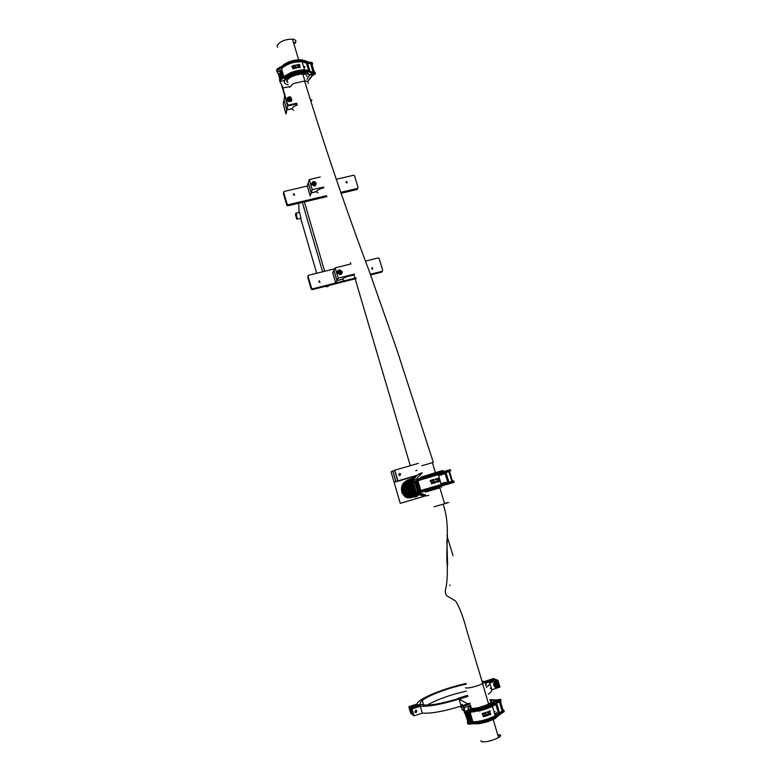 <?xml version="1.0" encoding="UTF-8"?>
<svg xmlns="http://www.w3.org/2000/svg" width="781" height="781" viewBox="0 0 781 781"><rect width="100%" height="100%" fill="white"/><g stroke="black" fill="none" stroke-linecap="round" stroke-linejoin="round"><path stroke-width="1.17" d="M293.881 193.61L294.544 195.211L293.881 193.61M294.593 195.182L293.344 194.811M346.549 181.299L347.174 182.9L346.549 181.299M347.106 182.92L346.012 182.461M340.653 192.37L357.591 188.387L358.059 187.567L354.535 175.745L353.676 175.237L336.152 179.327M307.284 186.044L310.203 195.992L311.199 192.917L308.251 182.891L307.284 186.044L284.138 191.443L283.649 192.263L287.135 204.261L288.013 204.768L326.585 195.68M283.649 192.263L283.376 193.385L286.852 205.344L287.135 204.261M288.013 204.768L287.72 205.852L326.907 196.617M340.985 193.297L357.093 189.5L357.591 188.387M358.059 187.567L357.093 189.5M287.72 205.852L286.852 205.344M300.714 218.465L316.686 273.272M325.638 286.266L326.351 286.822L326.761 285.983L328.801 285.465L328.391 286.305L326.351 286.822M322.612 271.788L302.345 202.406M298.703 203.265L299.084 212.471M324.652 271.28L304.385 201.928M372.469 269.22L372.146 267.522M372.713 269.181L371.6 268.41M319.79 282.458L319.292 280.769L319.79 282.458M320.034 282.361L318.668 281.726M334.737 268.771L308.515 275.303L308.026 276.152L311.57 288.345L312.459 288.843L312.088 289.683L356.156 278.583M370.604 274.941L381.684 272.149L382.729 270.431L379.156 258.423L378.287 257.925L365.528 261.098M312.459 288.843L355.911 277.909M370.36 274.268L382.26 271.271M308.026 276.152L307.675 277.021L311.209 289.175L311.57 288.345M312.088 289.683L311.209 289.175M311.639 100.759L310.955 100.905L311.639 100.759M296.682 103.209L287.857 105.132L287.681 105.972L296.917 103.961L287.681 105.972L281.599 85.236M279.588 80.326L279.705 81.146L279.715 79.369L279.901 80.004L290.786 73.414L290.678 72.701C297.571 70.036 303.253 69.284 307.724 70.446L297.639 70.759L290.639 72.945L279.715 79.369L278.983 75.874M287.857 105.132L282.751 87.706M280.086 78.656L279.764 77.553M311.853 99.909L310.721 100.153M309.696 62.763L311.17 62.724L311.287 63.281M313.669 72.262L312.585 72.496M309.188 75.22L312.673 73.902L313.913 74.215L312.673 73.892L311.141 74.81L311.609 75.161L315.29 73.922L311.726 76.05L307.597 81.497M276.63 70.651L276.806 71.237M289.136 86.691L283.2 87.96L279.715 81.185M280.164 81.4L284.274 80.531L280.154 81.409L280.623 79.887L291.02 73.853C296.604 71.13 305.41 70.427 308.085 71.647L312.332 73.18L309.237 75.21M312.761 72.809L314.509 72.682L315.29 73.922C313.816 72.731 311.97 73.131 309.754 75.103L309.354 74.937M311.804 62.363L309.774 62.392M308.534 62.548L307.831 62.841M279.754 81.234L283.2 87.96M280.184 78.588L280.301 76.167M278.046 73.834L279.94 77.758M280.408 73.063L278.329 73.873L277.323 71.627M312.459 63.144L311.297 62.275M314.509 72.682L315.485 73.658M312.517 75.63L315.534 73.512M279.881 73.394L281.189 77.827M279.862 73.551L281.131 77.875M276.933 71.53L278.329 73.873M311.17 62.724L311.17 63.281M280.857 78.071L280.018 74.088M291.02 73.853L290.786 73.414L297.776 71.208L305.508 70.593L308.27 71.149L308.417 71.764M295.911 67.225L296.028 68.132L295.53 67.381M296.224 67.957L295.618 68.064M296.106 67.937L295.423 67.351M293.929 68.66L294.564 68.484L293.939 68.445M293.812 68.689L293.91 67.576L294.564 68.484M293.051 68.982L292.69 67.957L293.412 68.054L293.031 68.962L292.68 68.054M295.374 68.162L294.788 68.367L295.267 68.045L294.681 67.596M295.257 68.132L294.574 67.576M295.111 67.41L295.345 68.211L294.749 68.328M294.564 66.317L294.046 66.043L294.574 66.268M294.037 66.024L294.33 65.262L294.662 66.258M293.207 65.721L292.67 65.829L293.012 66.785L293.49 66.541L292.816 65.838M292.319 66.551L292.074 67.029L291.85 65.994L292.543 66.102L292.719 66.854L292.104 66.629M293.802 66.541L293.422 65.604M295.335 65.907L295.247 65.096L295.218 66.141L294.613 65.253L295.189 66.043L295.13 65.174M295.452 65.926L294.603 65.301M297.053 67.752L296.487 68.015L296.224 67.01L297.053 67.586L296.497 67.976L296.214 67.098M281.707 77.465L279.627 70.397L281.053 70.544L281.55 68.816C284.343 65.819 288.775 63.603 294.867 62.168L302.071 61.631L307.704 63.681L309.442 63.446L309.588 62.382L305.195 60.791M288.121 64.003L287.877 63.564L294.857 61.348L302.608 60.772L305.371 61.367L305.176 61.855C300.665 60.557 294.984 61.269 288.121 64.003C284.284 65.604 280.828 67.635 277.753 70.095L277.03 70.212L277.372 69.743L287.74 63.095L277.167 69.011M276.904 69.284L287.779 62.861C294.642 60.176 300.324 59.444 304.824 60.654L294.73 60.908L287.72 62.861L277.235 68.845L277.753 70.095M313.913 74.215L311.141 74.82L313.913 74.215M279.832 71.1L277.294 71.637L276.699 70.417M280.623 79.887L280.047 78.793M305.322 70.105C301.036 69.646 296.136 70.515 290.62 72.701L280.115 78.627L290.61 72.731M307.821 73.043C303.985 69.489 286.598 74.576 284.655 79.652M312.332 73.18L312.468 72.116L308.095 70.573M311.931 71.881L314.138 71.676L315.241 72.379M312.332 64.774L311.648 63.3L309.442 63.476L304.688 61.143M309.764 63.163L302.442 60.283L298.713 60.176L287.72 62.861M281.053 70.544L282.859 76.704M280.418 70.68L282.302 77.065M279.979 70.319L282.009 77.26M299.553 64.95L299.172 65.458L298.898 64.54L299.465 64.384L299.787 65.438L299.162 64.989M297.932 65.604L297.786 65.048M297.893 65.672L297.473 65.096M297.659 65.067L297.581 65.721L297.336 65.018M296.595 64.93L297.307 65.711L296.477 65.067L297.044 64.745L296.575 64.999M297.307 65.711L296.458 64.969M298.908 65.477L298.176 64.628M299.582 67.566L299.621 66.961L300.129 67.449L299.533 67.146M299.514 67.517L299.26 66.512L299.806 66.444L300.109 67.459M298.42 67.498L297.786 66.805M299.006 66.795L298.859 67.654L298.567 66.844M305.361 70.105L308.085 71.647M299.24 65.497L298.898 64.54M299.787 65.438L299.562 64.901M298.235 65.614L297.376 64.96L297.581 65.721M297.903 65.624L297.668 65.018M292.182 67.039L291.801 66.112M293.451 66.61L292.67 65.829M294.134 66.405L293.744 65.516M299.523 67.469L299.25 66.561M293.822 68.64L293.871 67.635M298.791 67.605L299.299 67.586M299.094 66.981L298.928 67.488M291.938 66.073L292.426 66.258M292.807 68.025L293.305 68.211M286.891 109.779L283.991 99.909L284.762 96.014L287.681 105.972L286.891 109.779L291.996 108.666C292.514 107.368 294.261 106.167 297.258 105.084M286.861 109.916L286.08 113.665L283.21 103.863L283.962 100.046L286.861 109.916L291.967 108.803L293.695 110.267M283.21 103.863L285.992 114.065L283.21 103.863M291.967 99.968L291.333 101.179L288.833 101.735L287.057 98.787M290.991 97.4L291.381 100.974L288.882 101.52C286.988 100.554 286.578 99.236 287.662 97.576L288.902 96.922M291.323 99.236L290.376 100.808C288.472 101.061 287.652 100.29 287.906 98.474M289.165 99.207L290.2 99.304L290.747 98.494L290.268 97.605L289.234 97.508L288.687 98.318L289.165 99.207M290.512 98.845L290.141 98.172L288.804 98.533M289.116 98.084L289.234 97.508M290.141 98.172L290.268 97.605M402.283 479.807L413.657 476.4L402.283 479.807M414.662 476.098L401.288 480.11L414.662 476.098M316.188 183.35C315.485 181.797 314.333 181.28 312.722 181.778L311.531 184.433L314.948 186.024L316.188 183.35M315.963 185.136L314.997 183.018M313.366 182.49L311.443 183.603M323.617 187.01L312.244 189.676L311.228 192.809L316.364 191.599C317.291 190.154 319.8 188.885 323.881 187.801M320.239 177.014L309.276 179.562L308.29 182.774L311.228 192.809M312.244 189.676L309.276 179.562M311.199 192.917L316.325 191.716L317.955 192.8M342.137 271.642L339.667 269.845C337.948 270.119 337.216 271.105 337.47 272.813L339.891 274.609C341.639 274.365 342.381 273.379 342.137 271.642M341.756 273.711L341.766 272.364L339.296 270.568L337.47 271.485M340.741 273.575L340.165 274.19M354.525 274.053L338.202 278.153L336.962 280.545L342.107 279.256C344.646 277.226 348.638 275.849 354.076 275.127L410.289 465.681M350.874 263.958L335.186 267.863L333.965 270.353L336.962 280.545M338.202 278.153L335.186 267.863M336.914 280.633L335.693 282.995L332.735 272.881L333.926 270.441L336.914 280.633L342.058 279.344L343.581 280.018M395.85 481.633L394.102 482.307L391.027 471.812L392.745 471.05L395.85 481.633L416.937 475.492L395.908 481.613L397.695 480.93L394.561 470.25L392.814 471.021L395.908 481.613M417.269 475.219L397.695 480.93L417.23 475.238L397.695 480.93L394.561 470.25L418.391 463.338M394.102 482.307L416.693 475.727M295.901 213.223L299.504 212.373L300.958 218.407M295.95 216.083L296.897 218.124L296.165 214.755L295.95 216.083L296.536 215.946M303.575 60.43L300.87 59.786C294.427 59.59 288.531 61.338 283.181 65.018M308.105 71.627L307.782 71.12M309.003 74.8C308.846 73.316 307.353 72.428 304.522 72.135C297.063 71.237 283.786 77.124 284.186 81.107L284.44 82.093M306.943 79.281L309.247 75.903C309.286 74.273 307.792 73.297 304.775 72.975C297.317 72.086 284.04 77.973 284.43 81.946C284.469 83.372 285.729 84.289 288.209 84.67M304.893 66.971L304.004 68.142L304.756 66.395M397.89 480.852L394.756 470.162M405.642 494.344L404.089 494.432L404.099 492.411M405.466 494.178L404.958 494.666M400.262 503.345L391.027 471.812L400.262 503.345L424.19 496.286L423.888 495.261M399.618 473.579C398.525 474.213 398.544 474.828 399.677 475.424L400.536 474.155L399.618 473.579M399.755 475.629L399.042 475.424L399.569 473.403L400.663 474.096L399.755 475.629M413.188 485.186L415.15 490.771M415.98 491.874L413.637 487.52L413.305 482.199C412.075 486.026 412.866 489.267 415.658 491.971M418.265 493.514L420.627 494.002M415.433 493.094C413.979 491.044 411.714 490.644 412.846 482.277C411.548 486.153 412.358 489.472 415.277 492.225M416.908 493.289L420.959 494.148M412.485 482.17C410.943 486.436 411.899 489.98 415.355 492.811M416.4 493.436L420.998 494.285M411.04 493.211C410.757 492.547 409.722 493.036 408.043 489.218C407.213 483.898 409.224 480.666 414.076 479.524L413.149 480.491M412.163 481.994C410.308 486.7 411.431 490.497 415.541 493.397M415.882 493.572L421.135 494.305M414.223 479.202L412.69 480.618M412.026 481.535C409.449 487.754 411.294 492.059 417.542 494.451M415.228 495.584L415.121 495.574C405.642 495.418 404.89 480.022 414.311 478.997L412.231 480.764C401.864 478.392 399.237 496.042 409.918 496.911M411.929 481.145C408.814 487.471 410.513 491.952 417.025 494.598M414.379 478.87C407.331 482.004 408.971 493.612 416.507 494.734M416.888 495.164L416.595 495.144C407.907 495.076 405.935 481.272 414.408 478.802C406.345 481.731 408.678 494.959 417.122 495.017L417.454 495.027M414.399 478.831C405.564 480.832 407.145 495.193 416.107 495.291L416.966 495.291M409.576 497.341L406.676 496.111C405.105 495.213 403.962 493.075 403.24 489.687C403.513 485.733 404.177 483.351 405.241 482.541C407.428 479.768 410.464 478.558 414.36 478.919C405.212 480.422 406.393 495.31 415.599 495.437M410.786 497.712L406.208 496.247C404.685 495.203 403.621 493.533 403.025 491.229L403.826 484.191C405.788 480.383 409.264 478.704 414.252 479.134C404.597 479.632 404.89 495.525 414.594 495.71L414.682 495.72M414.194 479.261C404.324 479.28 404.158 495.623 414.096 495.847L411.402 494.715C409.8 493.865 408.648 491.698 407.965 488.203C406.54 483.029 413.237 477.162 415.199 477.474C410.484 479.983 408.678 484.005 409.781 489.541L412.866 494.275L417.074 495.642M412.671 480.627L414.106 479.456C404.05 478.938 403.426 495.71 413.598 495.984M418.85 494.363L419.612 493.68M409.918 497.985L405.29 496.521C402.967 493.319 401.864 495.642 402.215 486.241C405.212 480.5 409.156 478.294 414.028 479.632C403.816 478.607 402.693 495.74 413.061 496.12M413.959 479.817C403.592 478.294 401.971 495.769 412.524 496.257M413.549 480.364L413.871 480.032C403.386 478.001 401.249 495.798 411.997 496.384M409.146 493.787C408.522 493.904 407.457 492.274 405.964 488.886C404.304 483.254 412.427 478.929 413.793 480.266C403.191 477.699 400.536 495.818 411.47 496.521M414.272 479.095L413.276 480.442C402.752 477.913 400.097 495.886 410.952 496.648M411.938 481.213L412.778 480.598C402.303 478.167 399.667 495.964 410.435 496.775M413.159 483.624C412.446 486.778 413.305 489.423 415.726 491.571M412.261 490.038L411.753 489.853M409.205 496.023L406.1 494.705C401.61 489.082 402.576 484.816 409.01 481.936M409.361 494.558L408.473 493.992C403.855 487.959 405.017 483.634 411.958 481.008C411.782 480.51 410.171 480.911 407.145 482.17C404.109 485.841 403.26 488.779 404.597 490.995L407.282 494.353M411.548 489.716C410.269 487.842 410.728 486.709 412.924 486.338M411.987 488.281L410.991 487.246M428.798 495.261C424.913 496.628 421.252 496.081 417.825 493.641L417.269 493.182M422.775 494.041L420.149 492.957L422.775 494.041M419.397 493.182L425.313 494.92M419.241 493.231L425.479 494.959M419.983 493.006L420.832 493.455M420.842 493.465L423.126 494.197M416.615 479.329L417.025 478.275M417.113 478.099L422.16 472.798M413.784 480.295C415.258 476.39 417.991 473.921 421.965 472.905M419.006 493.289L421.066 494.353L425.665 494.998M448.099 471.089L449.641 470.806L449.729 471.47M415.307 492.665L415.98 493.563L451.193 483.166L451.33 481.926L450.725 481.652L452.599 481.106L452.892 481.701L451.438 482.287M451.301 483.156L449.456 483.712L451.301 483.156M415.512 493.328L415.531 492.01L418.284 491.2L415.433 481.516L412.671 482.316L411.948 481.262L412.134 481.887C410.894 488.281 411.802 492.225 414.838 493.699L418.928 495.008M451.193 483.166L447.864 484.171M450.149 469.703L447.464 470.474M450.51 469.781L448.167 470.65M416.136 491.825L413.295 482.17M445.853 483.927L442.046 484.991M420.52 492.225L440.308 486.309M453.937 482.394L447.952 484.152L453.956 482.385M415.531 492.01L450.754 481.682L441.285 484.542L438.307 474.536L412.924 482.248M444.116 473.969L440.591 475.073M450.627 469.977L449.446 470.289M451.633 482.648L454.191 481.897M454.151 481.906L452.658 481.828M452.443 482.834L451.828 483L452.433 482.824M414.711 481.74L417.562 491.405M414.643 481.779L417.493 491.434M449.641 470.806L449.465 471.529M452.599 481.106L450.725 481.652M452.336 481.184L452.892 481.701M417.318 490.868L414.818 482.394M434.744 481.838L434.89 482.883L434.519 481.848M433.279 483.361L432.576 482.287M432.625 483.234L432.508 482.365L432.489 483.507M431.258 482.678L432.03 482.834L431.551 483.849L431.229 482.687L431.502 483.82M433.816 482.111L433.963 483.156L433.582 482.121M432.762 480.959L432.791 480.276L433.348 480.784L432.781 480.305M432.352 479.866L432.713 480.95L432.352 479.866L432.635 480.315L433.055 479.612L433.348 480.784M432.635 480.286L432.996 479.612M431.737 480.11L431.219 480.139M431.317 480.227L432.098 481.086L431.493 481.311L431.18 480.208L431.493 481.311L432.03 481.174M430.185 480.5L430.526 481.594L430.214 480.491M430.233 480.422L431.024 480.569L431.249 481.379L430.604 481.594M432.41 481.057L432.049 479.885M433.953 480.481L434.011 479.378L433.992 480.598L433.289 479.593L433.953 480.481L433.933 479.339M433.992 480.598L433.357 479.505M441.285 484.542L418.304 491.21L415.433 481.467M435.144 481.535L436.013 482.17L435.417 482.707L435.115 481.545L435.417 482.717M438.717 473.979L425.938 477.952L444.057 472.944L413.237 482.092L425.86 477.747L425.694 477.211L412.788 480.588L413.627 481.955M438.307 474.536L447.845 471.968L448.206 471.451L447.415 470.484L413.188 480.471M447.005 482.834L415.843 492.362L416.058 493.084L447.415 484.22M451.369 481.467L450.842 481.623M452.414 482.814L451.926 482.638M448.616 470.142L447.513 470.455M443.647 471.558L425.694 476.791M448.997 471.744L444.057 472.944M448.919 482.189L447.767 482.531M416.829 481.086L419.69 490.79M416.146 481.281L419.016 490.995M415.814 481.36L418.684 491.093M438.541 478.499L438.834 479.183L438.58 478.616L438.219 479.339L437.887 478.245L438.297 479.339M436.725 479.026L436.55 479.846L436.267 479.104M436.55 479.846L436.237 479.114M437.204 479.651L436.979 478.899L436.306 479.026M436.091 479.856L436.003 479.241L436.208 479.944L435.505 479.837L435.505 478.88M436.208 479.944L435.476 479.846L435.896 478.89M437.78 479.485L437.184 478.392M439.264 481.604L438.912 480.432M438.737 481.096L438.649 481.77L438.58 481.096M437.36 482.033L436.833 481.037M436.764 482.014L436.276 482.033M438.053 480.998L437.907 481.984L438.082 480.998M438.375 481.867L437.887 481.984L438.434 481.779L438.082 480.793L437.702 481.106M445.238 474.057L446.049 473.803M438.483 478.011L438.571 478.499L437.946 478.167M438.805 479.192L438.18 478.733M436.882 479.749L436.618 479.065M431.122 481.408L430.526 481.106M435.954 479.388L435.691 479.895L435.564 478.987M438.727 481.76L438.375 480.588M433.953 483.029L433.504 482.014M434.88 482.756L434.441 481.74M437.38 478.841L437.77 479.368M425.547 492.059L439.879 487.842M425.264 491.103L439.693 486.856M422.248 491.991L440.406 486.651M419.924 478.48L436.472 473.393C443.091 471.529 443.481 471.49 437.633 473.296M417.942 479.065L437.35 473.12C444.731 471.031 445.434 470.914 439.469 472.769M420.617 477.289L437.067 472.144C445.639 469.732 445.102 470.006 435.456 472.944M341.151 273.545L340.106 274.6M337.704 273.36L338.515 271.397M339.139 271.534L338.671 272.423L339.247 273.301L340.282 273.282L340.75 272.384L340.184 271.515L339.139 271.534L338.681 272.432M340.565 272.745L339.999 271.876L338.964 271.895M315.339 185.097L314.86 186.063M311.795 185.019L312.361 183.486M313.22 183.262L312.751 184.131L313.318 184.99L314.343 184.99L314.821 184.121L314.255 183.262L313.22 183.262L312.81 184.218M314.606 184.501L313.074 183.73M466.072 683.512C447.904 687.348 425.479 695.754 419.104 701.24C417.074 702.939 416.527 704.247 417.464 705.175L417.64 705.77M484.913 682.682L488.096 681.628L481.955 681.178M488.096 681.628L488.271 682.213M417.464 705.175L420.725 704.081L420.891 704.687M420.725 704.081C419.866 703.232 420.393 702.021 422.296 700.45C428.32 695.334 449.631 687.465 466.267 684.117M427.119 705.136C436.999 699.532 450.071 694.856 466.335 691.097M408.805 706.746L410.093 707.625L417.269 705.233L416.908 704.042L408.805 706.746L410.757 713.531L412.544 714.293M410.093 707.625L412.065 714.449M417.269 705.233L417.445 705.839M485.597 681.159L493.475 678.533L495.252 679.236L488.281 681.559L485.597 681.159M495.427 679.831L495.252 679.236M488.457 682.155L488.281 681.559M490.966 688.041L490.273 688.276M422.257 713.043C430.438 713.805 443.413 711.491 461.161 706.083M488.33 694.241C491.893 691.673 492.772 689.828 490.956 688.715M457.793 698.8C439.42 704.228 427.295 706.131 421.398 704.521L418.138 705.604C424.659 707.449 438.239 705.302 458.877 699.141M486.29 687.358C489.863 684.839 490.761 683.043 488.965 681.989L485.782 683.043L486.348 684.966M485.782 683.043L485.821 685.747M467.614 695.422L466.316 695.9M489.96 682.975L497.946 680.31L496.14 679.587L489.15 681.92L491.962 689.75L499.957 687.065L499.196 684.507M497.946 680.31L499.03 683.961M416.185 712.653L416.79 710.73L415.512 710.31L414.906 712.223L416.185 712.653M420.285 706.229L412.065 708.972L410.747 708.074L417.942 705.673L420.285 706.229L422.277 713.102L414.057 715.855L412.065 708.972M414.057 715.855L412.719 714.918L410.747 708.074M464.246 710.993L462.274 709.89L459.16 699.268L457.715 698.526L466.013 695.754L467.477 696.486M457.978 699.425L457.715 698.526M461.756 708.113L460.029 706.434M495.32 687.26L494.363 686.616C492.977 684.078 493.631 682.457 496.316 681.754L497.272 681.969M497.682 687.134L496.316 687.495L494.5 686.675C493.123 684.136 493.777 682.516 496.452 681.813L498.932 683.756M496.013 686.929L494.861 686.294L494.393 683.726L497.487 682.662M496.989 683.726L496.042 684.459L496.169 685.679L497.243 686.177L498.18 685.445L498.053 684.224L496.989 683.726M496.804 685.972L497.722 685.259L496.96 683.746M469.879 703.144L462.664 705.575C462.137 704.15 461.903 703.896 461.971 704.813L462.098 705.321C462.635 706.805 462.879 707.078 462.821 706.151L462.772 705.956M467.839 703.827L459.16 699.268L467.887 696.349M470.133 703.984L463.709 706.141L462.664 705.575L464.392 711.471M464.841 712.994L467.575 720.687M463.709 706.141L464.246 707.947M465.74 713.063L467.575 719.291M489.912 699.6L496.091 700.01L500.328 699.337L496.091 700.762L498.971 699.864M498.551 701.484L499.996 701.074L500.065 701.631L498.659 701.865L497.907 700.938L494.637 703.437C491.884 705.614 484.503 708.416 477.845 709.919L465.564 711.872L464.47 711.432L468.717 709.997L464.47 711.432L464.451 712.643L464.226 711.93L465.154 711.833M499.166 713.414L500.25 713.219M502.915 711.1L503.149 711.696L501.783 712.389M464.422 711.452L464.5 707.488L470.562 705.448M496.091 700.762L493.807 701.533M467.477 723.03L467.663 723.636L467.682 722.386L470.279 721.498M467.673 723.684L468.405 724.153L481.281 721.995L488.74 719.867L498.288 715.767C496.335 717.427 487.852 720.97 481.477 722.269L481.125 721.468L468.122 723.313L481.096 720.98C488.681 719.164 494.275 716.978 497.887 714.42L501.148 711.842L498.805 712.789L495.213 715.826L488.174 718.823C481.887 720.873 476.791 721.849 472.886 721.751L471.656 721.214L470.396 721.908L467.79 713.014M493.592 703.173L492.86 702.49M500.787 699.591L500.328 699.337C499.489 700.479 497.604 701.113 494.676 701.24M468.62 719.477L467.614 719.047L467.585 721.039M467.614 719.047L465.857 713.053M464.48 710.993L464.5 708.133M495.974 713.639L495.281 713.58M467.731 722.366L467.682 720.99L469.967 720.433M500.855 699.63L498.522 701.084M501.978 712.741L503.628 712.038L504.233 711.208L503.657 711.11M500.279 700.762L500.104 701.611M501.851 713.082L504.077 711.755M467.165 713.092L469.342 720.521M467.682 720.99L467.468 722.581M467.087 713.102L469.244 720.463M498.112 712.174L498.629 712.194M502.759 711.169L503.149 711.696M469.069 719.857L466.755 713.131M486.251 715.201L486.856 715.484L486.28 715.855L486.719 715.503L486.055 714.898L486.709 715.298M486.094 715.24L486.573 714.732M485.021 716.314L484.445 715.308L484.337 716.499L484.445 715.308M483.429 716.792L483.107 715.728L483.742 715.621L483.136 715.747L483.517 716.821L483.742 715.621M485.391 715.494L485.987 715.767L485.391 716.128L485.841 715.787L485.167 715.181L485.831 715.581M485.206 715.523L485.694 715.025M484.513 713.951L484.21 712.926L484.523 713.98L484.64 713.356L485.108 713.824L484.63 713.356M484.21 712.926L484.493 713.385L484.894 712.702L485.079 713.805M484.474 713.336L484.864 712.692M483.566 713.053L483.966 714.117L483.371 714.293L483.566 713.053L483.371 714.293M482.141 713.522L482.951 713.629L483.166 714.42L482.551 714.605L482.141 713.522L482.785 713.414M484.171 714.059L483.937 712.965M485.557 713.502L485.772 712.418L485.782 713.639L485.196 712.584M485.518 713.619L485.128 712.662L485.743 713.531L485.684 712.389M487.119 715.621L486.807 714.595L487.705 715.132L487.217 715.679L486.836 714.605L487.364 714.459M478.411 711.013L485.294 709.041M494.637 703.437L495.086 703.759L492.889 705.136L485.323 708.308L477.865 710.407L464.9 712.331L465.622 713.073L478.021 710.935L485.47 708.806L495.037 704.784C491.376 707.176 485.772 709.324 478.226 711.208L478.177 711.218M497.887 714.42L498.337 714.742L496.15 716.157L488.594 719.369L481.096 720.98M499.088 701.66L495.261 704.345L495.086 703.759L498.454 701.172M468.912 710.066C473.13 712.35 498.053 703.857 493.729 701.66M494.148 701.416L497.907 700.938M497.282 715.484L496.208 716.353M498.493 715.611L501.578 713.287L501.148 711.842M501.129 711.852L503.276 710.915C504.555 710.066 504.067 709.822 501.812 710.173M501.041 700.694L498.327 702.392M495.232 704.638L498.659 701.865M495.203 703.007L496.189 702.91M469.196 712.819L471.656 721.214M468.512 712.916L471.011 721.429M468.17 712.965L470.758 721.781M489.667 711.442L490.009 710.827M490.273 711.969L490.107 711.423L489.726 712.126L489.453 711.022L490.077 711.432M488.564 711.979L488.184 712.809L487.92 711.989L488.555 711.833L488.086 712.75M487.383 712.907L487.744 712.272L487.344 713.024L487.022 712.028L487.608 711.813L487.393 712.916L487.647 712.37M487.344 713.024L487.51 711.764M489.023 712.409L488.779 711.315L489.502 712.047L489.023 712.409L488.808 711.306M490.693 714.351L490.38 713.199M490.107 713.883L490.146 714.508M488.955 714.908L488.408 714.029L489.16 714.537L488.75 715.103L488.974 714.478M489.609 713.834L489.462 714.771L489.638 713.844M489.55 713.736L489.482 714.83M497.79 710.935L498.278 711.003M489.453 711.022L489.775 712.165M488.75 712.565L488.574 711.842M488.447 712.682L488.242 712.028M482.492 714.595L482.18 713.541M488.545 714.488L488.808 713.824M484.337 716.48L484.903 716.109M482.307 713.561L482.824 713.844L482.307 713.561M489.277 711.706L489.131 712.301M487.1 715.084L487.588 715.357L487.1 715.084M483.273 715.767L483.781 716.05L483.273 715.767M484.513 715.572L484.493 716.079M482.707 713.512L482.433 714M487.237 715.542L487.471 715.015M483.673 715.718L483.4 716.206M492.528 702.724L491.464 703.388M472.788 723.792L478.646 723.792C484.923 722.728 490.468 720.961 495.3 718.481L498.317 715.757M477.738 722.933L478.372 722.845M468.239 708.963C467.77 710.261 469.879 710.583 474.565 709.919L491.2 704.638C493.914 703.144 494.803 702.09 493.856 701.455M470.689 705.907L470.308 706.122C466.15 708.836 467.477 709.792 474.282 708.963L490.927 703.691C495.183 701.201 494.9 700.04 490.097 700.206M492.723 703.896L491.317 703.935M468.805 724.28L481.438 722.279L495.017 717.534L495.3 718.481M471.363 708.172L471.158 707.479M308.153 83.391C308.407 82.025 307.314 81.204 304.883 80.941L293.51 83.547L289.36 87.423M482.102 681.637L483.478 681.793M484.542 681.442C485.323 681.833 484.718 682.555 482.717 683.629L477.503 685.757C471.48 687.641 467.438 688.334 465.378 687.827M499.118 734.648L500.377 734.96C501.226 735.526 500.621 736.424 498.561 737.654C491.278 741.062 485.479 742.37 481.184 741.569L480.92 740.7M304.59 80.921C324.261 145.471 345.749 208.712 369.032 270.646L396.973 350.034L433.328 462.391L421.925 465.72M444.526 503.462C450.578 501.783 450.598 501.871 444.604 503.735L434.09 506.83M295.189 43.287L295.872 41.901C296.087 40.417 294.964 39.489 292.514 39.128C284.762 39.275 279.627 41.491 277.109 45.776L277.548 47.27M293.881 43.756L294.837 42.115M497.78 735.019L499.313 735.331M311.228 62.939L312.615 63.954M312.273 74.771L313.64 74.283M315.026 73.355L313.913 71.989M280.047 77.446L278.397 73.863M281.55 68.816L283.718 76.177M307.099 71.364L305.488 70.544M276.64 70.7L276.845 69.577L276.845 71.374M277.294 71.637L277.48 70.475M280.35 80.267L279.901 80.004L279.705 81.146M310.506 63.329L312.996 71.715M309.764 63.007L305.215 60.84L309.588 62.382M283.532 76.284L281.414 69.07M307.704 63.681L309.94 71.198M308.661 70.768L306.494 63.456M312.654 72.74L308.114 70.632L312.468 72.116M290.854 100.476L291.02 99.724C291.616 97.479 290.903 96.551 288.872 96.932C291.118 96.864 291.821 97.791 291.02 99.724L290.532 100.056C288.306 100.173 287.584 99.255 288.355 97.303L288.853 96.951L288.355 97.303M290.434 99.734C291.704 98.064 291.225 97.176 288.99 97.069C287.73 98.748 288.209 99.636 290.434 99.734M295.628 213.516L296.302 213.818L297.288 219.315M296.585 218.563C297.424 219.246 297.268 217.743 296.087 214.062C295.247 213.398 295.413 214.902 296.585 218.563M306.982 76.46C307.89 70.886 286.334 76.118 286.715 81.39M411.977 480.969C404.724 478.987 399.111 489.15 404.47 494.471M412.837 480.579C404.002 477.308 397.509 490.81 405.261 496.003M420.49 493.289L421.838 493.533M441.05 474.926L438.58 475.463M449.71 471.05C451.34 470.582 451.35 470.601 449.729 471.099M452.824 481.467C454.444 480.989 454.444 480.979 452.814 481.457M417.894 480.686L420.793 490.497M429.052 488.145L429.296 489.306L442.085 485.313M445.775 482.277L441.021 483.644M411.948 481.262L412.524 481.086L412.183 482.043M412.671 482.316L413.237 482.092M415.267 492.508L416.117 491.864M416.556 493.367L415.492 493.289M415.629 493.494L416.693 493.153L416.517 491.747M448.977 471.675L451.857 481.321M448.206 471.451L444.282 472.446L444.106 471.851L447.991 470.738M420.559 490.566L417.669 480.764M412.319 482.248L426.084 478.109M446.019 472.495L448.929 482.219M447.777 482.57L444.867 472.808M451.545 482.648L447.64 483.722L447.464 483.117L451.33 481.926M429.443 489.472L416.956 493.241M341.473 272.432L339.745 274.238L337.88 272.501L339.579 270.704L341.473 272.413M338.163 272.432C339.305 274.365 340.34 274.346 341.258 272.374C340.116 270.451 339.091 270.47 338.163 272.432M315.544 184.199L314.567 185.78L311.97 184.218L312.917 182.637L315.544 184.179M312.244 184.131C313.376 186.044 314.401 186.034 315.319 184.121C314.196 182.207 313.171 182.217 312.244 184.131M499.049 685.855C498.102 687.378 496.931 687.622 495.515 686.577L495.047 684C495.984 682.477 497.155 682.233 498.561 683.268L499.049 685.855M495.33 684.127C495.515 687.104 496.696 687.651 498.893 685.777C498.708 682.799 497.526 682.252 495.33 684.127M499.118 712.633L498.268 712.702M495.076 711.559L493.934 711.511M493.133 703.583L491.971 703.427M491.688 703.661L492.967 703.72M500.065 701.309L500.406 700.254M503.667 710.378L503.071 711.462M467.829 720.941L467.839 719.076M470.221 712.662L472.886 721.751M492.967 705.721L478.079 711.091L477.845 709.919M496.736 712.379L494.822 714.478M465.486 713.248L465.564 711.872M467.682 722.386L468.375 722.815M467.438 722.884L468.336 724.026L467.663 723.636M473.53 711.901L474.321 711.823M499.381 702.012L502.173 711.413M498.434 701.113L492.909 705.116M472.642 721.703L469.996 712.702M496.765 703.525L499.43 712.506M498.405 713.141L495.769 704.247M496.169 716.138L501.675 712.028M501.9 712.78L498.512 715.328L498.337 714.742L501.695 712.077M496.257 716.724L481.34 722.152L468.932 724.231L468.785 722.864M470.933 706.737C469.322 708.328 470.845 708.806 475.512 708.182C484.22 706.932 495.593 701.406 490.341 701.035M491.181 702.441L490.595 701.904M450.022 585.662L449.983 584.989M293.392 194.781L293.705 193.668M345.983 182.393L346.413 181.338M371.776 268.391L372.322 267.502M319.136 281.599L319.517 280.74M311.56 62.949L311.365 62.285M314.45 72.672L313.894 71.911M312.517 75.64L307.626 81.585M297.864 72.438C295.238 72.653 291.459 74.371 286.52 77.592M311.648 63.3L314.138 71.676M309.208 70.954L307.06 63.691M304.551 70.026L302.071 61.631M308.28 71.325L312.654 72.906M350.386 262.621L350.786 263.978M312.429 182.715L312.722 181.778M339.296 270.568L339.667 269.845M301.115 218.368L296.917 219.09M287.916 82.522L286.988 81.214C287.769 78.432 291.43 76.196 297.981 74.488M304.522 72.135L304.775 72.975M415.795 470.748L417.181 470.201M410.015 496.501L409.439 496.384M409.107 496.296L406.364 494.627C404.402 492.03 405.368 495.457 403.201 489.423C402.82 481.779 409.81 481.116 410.542 481.272M412.632 482.326C411.509 485.069 411.841 487.695 413.627 490.185L415.56 492.001M412.28 482.219C410.513 491.073 414.272 490.644 414.242 491.425L415.248 492.323M412.114 481.818C410.581 484.357 410.65 487.119 412.339 490.087L415.111 492.782M411.997 481.428C410.22 483.644 410.093 486.456 411.616 489.882L414.565 492.879M411.938 481.076C409.81 484.689 409.527 487.647 411.079 489.941L413.998 492.957M412.846 493.094L409.488 488.867C408.6 484.337 410.162 481.145 414.184 479.28C410.835 480.891 409.332 483.673 409.683 487.627C411.577 492.665 411.392 490.702 412.553 492.255L413.432 493.036M407.75 494.207C405.544 493.553 404.587 490.722 404.861 485.733L407.848 481.828L412.202 480.774L414.155 479.339C410.435 480.647 408.6 483.283 408.648 487.237C410.259 492.821 410.464 490.995 411.851 492.782L412.202 493.094M413.178 483.224C412.944 487.032 413.422 489.257 414.613 489.892M413.09 482.228C411.968 484.864 412.329 487.49 414.174 490.097L415.668 491.493M410.562 493.358L407.721 489.775C406.696 484.396 408.795 481.028 414.018 479.671L413.11 480.491M410.347 497.848L405.749 496.384C404.207 495.349 403.142 493.631 402.537 491.22L403.484 484.122C405.427 480.413 408.98 478.831 414.135 479.378C409.459 480.696 407.604 483.976 408.57 489.248C410.279 492.889 411.226 492.411 411.519 493.065M413.95 479.846C410.865 478.821 404.929 485.352 407.126 489.55L410.093 493.494M413.871 480.042C410.406 479.612 407.887 482.062 406.305 487.383C406.96 491.015 408.063 493.104 409.615 493.641M413.295 480.442C412.758 479.837 405.788 481.096 405.407 487.256C406.061 493.094 406.833 491.532 408.678 493.924M412.749 480.608C411.626 479.241 403.416 483.654 405.027 489.033C406.52 492.538 407.575 494.217 408.209 494.07M411.187 481.116C408.6 480.559 406.169 482.277 403.894 486.26C403.709 491.024 404.685 493.768 406.823 494.49M407.838 497.917L404.841 496.648L402.195 493.27C401.131 489.785 401.278 486.807 402.635 484.337C405.671 480.198 409.429 478.714 413.92 479.895M416.566 493.387L421.857 494.617M416.058 493.543L422.267 494.724M412.397 482.297C411.48 488.34 412.456 492.089 415.346 493.543L419.397 494.851M411.968 481.33C410.142 487.49 410.933 491.659 414.34 493.846L418.46 495.174M415.033 477.718C410.757 481.321 409.371 485.294 410.894 489.638L413.852 493.992L416.371 495.056M415.248 496.247L410.923 494.851C409.244 494.158 408.082 491.737 407.418 487.578C406.676 481.77 413.676 477.123 415.16 477.542C410.581 480.627 408.98 484.64 410.337 489.599L413.354 494.139L417.532 495.486M416.156 495.945L411.89 494.568C409.888 493.104 408.717 490.702 408.395 487.383C408.756 482.297 411.031 478.978 415.228 477.435C410.63 479.436 408.59 483.293 409.117 489.013L412.378 494.422L416.615 495.789M415.101 477.63C412.641 477.884 410.328 479.505 408.17 482.492C407.116 484.2 406.852 486.817 407.37 490.341L410.445 494.998L414.799 496.394M415.023 477.738C413.696 476.791 411.07 478.831 407.126 483.859C406.384 490.614 407.331 494.373 409.966 495.134L414.34 496.55M414.945 477.865C412.427 477.943 409.996 479.349 407.672 482.082C406.706 482.902 406.188 485.323 406.12 489.355C406.842 492.342 407.965 494.314 409.488 495.281L413.891 496.696M414.857 478.001C411.968 478.05 409.381 479.524 407.086 482.414C405.837 482.512 405.027 491.62 406.823 492.909L409.01 495.418L411.802 496.599M414.77 478.157C410.845 477.904 407.721 480.295 405.388 485.333C404.861 492.235 405.974 493.055 408.541 495.554C411.89 497.175 414.75 497.477 417.132 496.452M414.672 478.323C411.46 478.157 408.648 479.583 406.237 482.609C405.144 483.781 404.665 486.309 404.783 490.195L408.072 495.701L412.553 497.136M414.565 478.509C411.04 478.353 408.18 479.661 405.993 482.453C404.948 482.892 403.396 489.062 404.763 491.923L407.604 495.837L412.104 497.282M414.457 478.704C410.708 478.441 407.731 479.749 405.515 482.629C404.49 483.527 403.884 485.88 403.718 489.677C404.441 492.957 405.573 495.056 407.135 495.974L411.665 497.419M413.286 482.307C412.3 490.038 414.301 490.468 415.258 492.284M414.613 478.411L412.798 480.588M414.867 477.992L412.309 480.735M412.827 486.914L411.733 487.276M406.1 494.705L408.473 493.992M417.825 493.641L420.744 492.791M443.042 474.135L442.192 474.428M441.821 474.545L438.6 475.531M452.804 481.428C454.288 480.793 454.259 480.715 452.716 481.213M452.589 482.365L451.555 482.785M449.573 471.509L452.443 481.155M438.658 473.423L447.904 470.592M448.587 482.326L445.687 472.593M442.036 484.757L451.242 481.789M438.766 473.96L438.61 473.432M442.134 485.304L441.978 484.767M441.587 487.364L441.304 486.387M437.35 473.12L437.067 472.144M339.559 274.59L341.414 272.393L339.579 270.704M314.44 186.19L315.485 184.14L312.917 182.637M422.296 700.45L423.634 705.048M494.861 686.294L495.515 686.577C497.272 687.495 498.424 687.241 498.991 685.825L498.561 683.268M500.709 699.434L500.348 700.293M500.074 701.338L500.172 700.391M503.628 712.038L503.569 710.212M464.236 707.879L464.324 710.866M493.006 703.691L491.786 703.583M503.354 712.184L501.91 712.858M499.986 713.434L498.922 713.6M500.494 701.523L503.276 710.915M498.805 712.789L496.179 703.945M495.213 715.826L492.342 706.122M493.045 705.673L492.889 705.136M496.306 716.694L496.15 716.157M491.2 704.638L490.927 703.691M446.849 540.276L447.63 564.985M482.717 683.629L466.911 630.97C463.406 617.429 459.658 607.452 455.645 601.038L446.566 595.678C443.061 588.806 447.923 592.838 447.259 565.532C445.375 546.876 450.686 525.701 443.12 504.184M444.604 503.735L439.888 487.861M435.359 472.632L432.401 462.645M304.883 80.941L302.843 74.039M298.606 59.727L292.514 39.128M482.599 683.687L488.642 704.101M493.201 719.526L498.561 737.654M446.917 535.649L453.029 555.652"/></g></svg>
